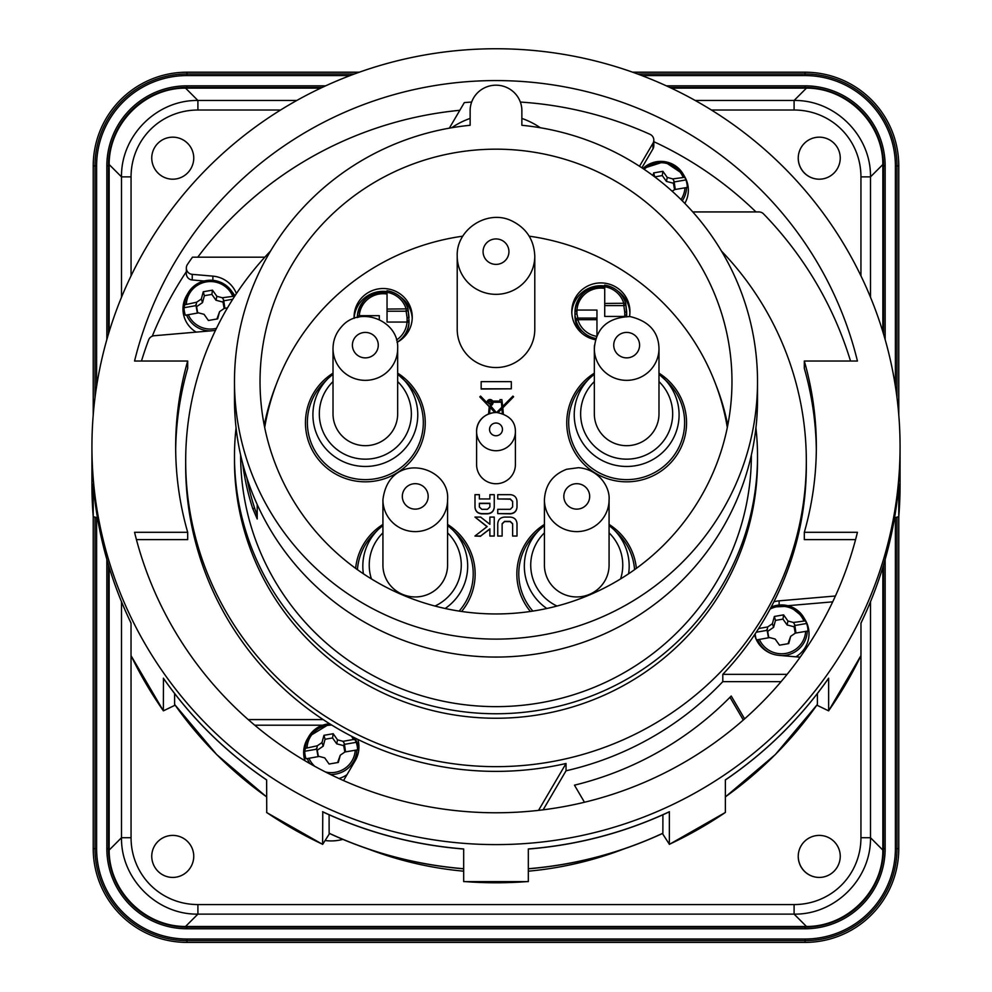 <?xml version="1.0" encoding="UTF-8"?>
<svg xmlns="http://www.w3.org/2000/svg" width="992" height="992" viewBox="0 0 992 992"><rect width="100%" height="100%" fill="white"/><g stroke="black" fill="none" stroke-linecap="round" stroke-linejoin="round"><path stroke-width="1.49" d="M594.332 413.85A32.327 31.831 0 0 0 626.659 445.681A32.327 31.831 0 0 0 658.986 413.85L658.986 348.514A32.327 31.831 0 0 1 624.972 380.308A32.327 31.831 0 0 1 594.332 348.514L594.332 413.85M389.36 435.153A32.327 31.831 0 0 0 397.668 413.85L397.668 348.514A32.327 31.831 -0 0 1 353.76 378.237A32.327 31.831 -0 0 1 333.014 348.514L333.014 413.85A32.327 31.831 0 0 0 389.36 435.153M544.422 565.118A32.327 31.831 0 0 0 576.749 596.948A32.327 31.831 0 0 0 609.076 565.118L609.076 499.782A32.327 31.831 0 0 1 583.47 530.918A32.327 31.831 0 0 1 544.422 499.782L544.422 565.118M382.924 565.118A32.327 31.831 0 0 0 415.251 596.948A32.327 31.831 0 0 0 447.578 565.118L447.578 499.782A32.327 31.831 0 0 1 387.252 515.691A32.327 31.831 0 0 1 382.924 499.782L382.924 565.118M604.723 285.138L604.723 286.725A23.92 23.56 180 0 1 623.832 303.453L623.832 305.61A1.934 1.823 -8.2 0 0 625.692 303.254L604.723 303.453L604.723 305.61L623.832 305.61L624.762 312.306L626.696 311.81L625.692 303.254A25.866 25.47 0 0 0 604.723 285.138L604.723 285.101C615.288 287.134 622.269 293.173 625.692 303.242A1.934 1.934 0 0 1 625.741 303.515L626.696 315.158L624.762 315.096L624.762 316.436M626.646 316.894L626.696 315.964A25.866 25.47 180 0 1 626.696 316.386M624.712 316.436L604.723 316.436L604.723 305.61M604.723 286.725L604.723 303.453M596.738 336.362A23.92 23.56 180 0 1 577.852 319.684L577.852 318.085A1.934 1.934 81.6 0 0 575.992 320.552L577.852 319.684L596.961 319.684L596.961 318.085L577.852 318.085L576.922 313.894A1.934 1.104 180 0 0 574.976 314.997L575.992 320.552A25.866 25.47 0 0 0 595.944 338.495M576.922 313.894L576.922 311.376L574.976 311.972L574.976 315.964A25.866 25.47 180 0 0 581.944 333.349M576.922 311.376L576.972 310.062L575.038 310.273L574.976 311.972L575.038 310.273A25.866 25.47 0 0 1 604.723 286.812C587.921 286.13 578.026 293.954 575.038 310.273M604.723 288.412A23.92 23.56 180 0 0 576.972 310.062L596.961 310.062L596.961 318.085L577.852 318.085A1.934 1.934 0 0 0 577.58 318.097M596.961 335.817L596.961 319.684M626.696 312.778L626.696 315.964M408.01 308.847A25.866 25.47 0 0 0 387.041 290.743L387.041 292.342A23.92 23.56 180 0 1 406.15 309.058L406.15 311.228A1.934 1.823 -8.2 0 0 408.022 308.872L387.041 309.058L387.041 311.228L406.15 311.228L407.092 317.911L409.026 317.428L408.022 308.872A1.934 1.934 0 0 1 408.072 309.12L409.026 320.776L407.092 320.701L407.03 322.053L408.964 322.512L409.026 321.582A25.866 25.47 180 0 1 402.07 338.966M396.515 340.008A23.92 23.56 180 0 0 407.03 322.053L387.041 322.053L387.041 311.228M387.041 292.342L387.041 309.058M359.067 316.994L357.467 317.353M359.24 316.994L359.302 315.679L357.368 315.89L357.306 317.589L357.368 315.89A25.866 25.47 0 0 1 387.041 292.429M387.041 294.029A23.92 23.56 180 0 0 359.302 315.679L379.291 315.679L379.291 319.523M515.394 431.632C515.48 421.253 509.02 414.817 496 412.337C480.289 414.024 476.309 425.184 476.606 431.632L476.606 464.64A19.394 19.096 0 0 0 496 483.736A19.394 19.096 0 0 0 515.394 464.64L515.394 431.632A19.394 19.096 180 0 1 496 450.74A19.394 19.096 180 0 1 476.606 431.632A19.394 19.096 180 0 1 496 412.536M480.227 364.238A38.787 38.204 0 0 0 534.787 329.344L534.787 256.147A38.787 38.204 -0 0 1 480.227 291.04A38.787 38.204 -0 0 1 457.213 256.147L457.213 329.344A38.787 38.204 0 0 0 480.227 364.238M489.874 507.011L487.444 509.318L481.802 509.318L479.372 507.011L479.372 503.279L489.874 503.279L489.874 507.011L489.874 503.502L479.372 503.502L479.372 507.011M479.372 494.661L474.994 494.661L474.994 507.061C475.379 511.066 477.623 513.248 481.74 513.62L487.494 513.62C491.61 513.248 493.855 511.066 494.252 507.061L494.252 494.661L489.874 494.661L489.874 498.964L479.372 498.964L479.372 494.661M479.372 494.884L479.372 498.964M489.874 498.964L489.874 494.884M494.252 494.884L494.252 507.296C493.855 511.289 491.61 513.472 487.494 513.856L481.74 513.856C477.623 513.472 475.379 511.289 474.994 507.296L474.994 507.061M474.994 507.296L474.994 494.884M510.297 509.318L497.748 509.318L497.748 513.62L510.347 513.62C514.402 513.224 516.634 510.992 517.006 506.924L517.006 501.369C516.634 497.29 514.402 495.058 510.347 494.661L497.748 494.661L497.748 498.964L510.297 498.964L512.628 501.369L512.628 506.924L510.297 509.318M512.628 506.924L512.628 501.592L510.297 499.187L497.748 498.964M517.006 501.592L517.006 507.148C516.634 511.215 514.402 513.447 510.347 513.856L497.748 513.62M494.252 536.04L494.252 517.08L489.874 517.08L489.874 524.297L480.612 517.08L474.97 517.08L487.159 526.578L474.945 536.04L480.612 536.04L489.874 528.86L489.874 536.04L494.252 536.04L489.874 536.04M489.874 529.083L480.612 536.04M480.612 536.263L474.945 536.04M487.01 526.69L474.97 517.08M489.874 524.297L489.874 517.303M512.628 523.912L510.198 521.606L504.556 521.606L502.126 523.912M502.126 523.689L504.556 521.383L510.198 521.383L512.628 523.689L512.628 536.04L517.006 536.04L517.006 523.627C516.621 519.634 514.377 517.452 510.26 517.08L504.506 517.08C500.39 517.452 498.145 519.634 497.748 523.627L497.748 536.04L502.126 536.04L502.126 523.689M497.748 536.04L502.126 536.04M512.628 536.04L517.006 536.04M727.31 427.54A234.36 230.801 0 0 0 529.182 236.17M462.818 236.17A234.36 230.801 0 0 0 264.69 427.54M595.56 339.748A29.09 28.656 180 0 1 600.842 282.918A29.09 28.656 180 0 1 629.498 316.51M354.094 318.382A29.09 28.656 180 0 1 383.172 288.523A29.09 28.656 180 0 1 397.06 342.352M489.205 406.67L479.868 396.974L480.562 396.106L487.022 402.814A3.001 2.964 180 0 1 486.998 402.603M487.022 402.814A3.001 2.964 180 0 1 492.652 401.09L499.993 401.09L499.993 399.875M501.878 399.875L502.696 406.373L512.938 396.106L513.62 396.763L502.808 407.6L503.328 413.763M513.62 396.763L502.82 407.811M511.314 388.814L481.157 389.038L481.157 381.635L511.314 381.635L511.314 388.814L481.157 388.814M488.982 402.479A1.017 1.004 180 0 1 490.011 401.475A1.017 1.004 180 0 1 491.028 402.479A1.017 1.004 180 0 1 490.011 403.484A1.017 1.004 180 0 1 488.982 402.479L488.982 402.715A1.017 1.004 180 0 1 488.994 402.603M491.015 402.603A1.017 1.004 180 0 1 490.011 403.719A1.017 1.004 180 0 1 488.982 402.715M499.993 401.09L499.993 399.652L501.878 399.652L501.878 401.09M488.362 402.479A1.637 1.612 0 0 0 490.011 404.104A1.637 1.612 0 0 0 491.648 402.479A1.637 1.612 0 0 0 490.011 400.867A1.637 1.612 0 0 0 488.362 402.479M491.648 402.603A1.637 1.612 0 0 0 490.011 401.09A1.637 1.612 0 0 0 488.374 402.603M501.927 408.481L502.324 413.391L501.927 408.481L497.984 412.436M496.744 412.35L501.828 407.253L501.382 402.02L492.974 402.02A3.001 2.964 180 0 1 490.259 405.43L496.186 412.337M501.382 402.244L492.999 402.244M493.012 402.603A3.001 2.964 180 0 1 490.259 405.654L490.259 405.43M501.828 407.253L501.382 402.02M488.597 413.8L489.217 406.46L479.868 396.75M501.927 408.704L498.182 412.461M494.71 412.374L490.098 407.365L489.577 413.428M490.098 407.588L489.602 413.416M494.909 412.362L490.098 407.365M629.895 312.976A29.09 28.656 0 0 0 618.004 291.239M604.723 285.981A29.09 28.656 0 0 0 571.789 312.976M412.226 318.581A29.09 28.656 0 0 0 400.334 296.856M387.041 291.586A29.09 28.656 0 0 0 354.119 318.382M257.213 504.519L257.213 518.977L252.7 508.487A255.366 251.497 180 0 1 242.581 463.09M246.859 477.784A253.431 249.587 180 0 0 254.733 508.487L257.213 515.282M721.42 251.013A310.322 305.61 180 0 1 806.322 461.044L806.322 465.756A310.322 305.61 180 0 1 773.884 601.797A27.801 27.379 180 0 1 779.117 600.842L835.413 595.994M850.528 361.038A370.128 364.498 0 0 0 763.555 213.9A6.46 6.361 180 0 0 758.88 211.928L692.776 211.928M197.78 257.176A370.128 364.498 180 0 1 459.817 110.298M755.978 211.928A370.128 364.498 0 0 0 653.815 141.67M520.341 102.052A370.128 364.498 0 0 1 650.033 134.329A6.46 6.361 180 0 1 653.815 140.12L653.815 145.725A6.46 6.361 180 0 1 652.947 148.912L641.861 167.809M652.959 175.572L653.678 172.906L662.904 171.306L667.269 177.456L672.774 178.895L684.765 177.32A25.742 25.346 180 0 0 683.203 174.146L664.466 161.622L642.94 168.528A25.742 25.346 180 0 1 683.203 174.146L684.716 176.737A27.478 27.057 180 0 1 684.827 203.397M832.697 601.846L787.859 605.703M758.669 628.506L767.721 626.932L772.396 623.72L774.355 616.466L783.593 614.866L787.946 621.017L793.451 622.468L805.454 620.88A25.742 25.346 180 0 0 803.892 617.706L789.582 606.199L771.144 607.092A25.742 25.346 180 0 1 803.892 617.706L805.405 620.31A27.478 27.057 180 0 1 795.857 656.828M358.794 749.778A27.801 27.379 0 0 0 354.516 737.763M322.636 725.202L254.746 725.202M304.928 760.715A27.478 27.057 180 0 1 307.284 739.152L308.797 736.56A25.742 25.346 180 0 1 329.766 723.825M354.045 737.527L355 739.152A27.478 27.057 180 0 1 358.583 751.316M346.989 774.678A27.478 27.057 180 0 1 338.991 778.509M234.868 295.926A27.801 27.379 0 0 0 232.054 291.784M204.141 280.996L192.237 279.967A6.46 6.361 180 0 1 186.335 273.631L186.335 268.014A6.46 6.361 180 0 1 187.414 264.492A370.128 364.498 0 0 1 192.473 257.176L264.827 257.176M186.335 271.721A370.128 364.498 0 0 0 152.272 336.189M196.143 332.122A27.478 27.057 180 0 1 186.595 295.591L188.108 293A25.742 25.346 180 0 1 234.36 296.174L222.369 297.749L223.659 300.006L224.862 308.314M227.478 307.855L224.279 308.413L219.604 311.624L217.645 318.878L208.407 320.478L204.054 314.328L198.549 312.877L185.355 315.233A26.462 26.052 180 0 1 184.004 307.718L184.723 304.792A25.742 25.346 180 0 1 188.108 293C203 276.198 217.905 276.198 232.798 293L234.31 295.591A27.478 27.057 180 0 1 234.67 296.236M653.815 140.12A6.46 6.361 180 0 1 652.947 143.294L652.947 148.912M773.884 601.797A310.322 305.61 180 0 1 754.577 634.744A27.801 27.379 180 0 0 779.117 655.39L799.763 657.163A6.46 6.361 180 0 1 800.122 657.212M639.493 166.259L652.947 143.294M192.237 279.967L192.237 274.35A6.46 6.361 180 0 1 186.335 268.014M141.472 361.038A370.128 364.498 0 0 1 148.651 339.884A6.46 6.361 180 0 1 154.144 335.742L212.883 330.683A27.801 27.379 180 0 0 215.5 330.336M538.544 810.365L566.035 763.493A310.322 305.61 180 0 1 357.864 739.424A27.801 27.379 180 0 1 355.21 760.653L343.542 780.568M248.223 719.597L323.181 719.597A310.322 305.61 180 0 1 185.678 465.756L185.678 461.044A310.322 305.61 180 0 1 270.58 251.013M192.237 274.35L212.883 276.136A27.801 27.379 180 0 1 236.406 293.595M240.634 455.018L240.634 455.154A255.366 251.497 0 0 0 496 706.639A255.366 251.497 0 0 0 751.366 455.154L751.366 455.018M521.866 110.658L521.866 125.29L521.866 110.658A25.866 25.47 0 0 0 496 85.188A25.866 25.47 0 0 0 470.134 110.658L470.134 125.29A261.516 257.536 0 0 0 234.484 381.56A261.516 257.536 0 0 0 496 639.108A261.516 257.536 0 0 0 757.516 381.56A261.516 257.536 0 0 0 521.866 125.29M584.474 802.255L574.455 785.168A326.492 321.532 0 0 0 731.228 696.024L744.608 718.853M729.988 697.289L743.306 720.006M566.035 763.493L566.035 770.784A310.322 305.61 0 0 0 722.796 681.653L722.796 674.349L787.115 674.349M471.659 102.052A370.128 364.498 0 0 0 464.33 102.598L449.351 128.154M781.064 681.653L722.796 681.653M566.035 770.784L543.145 809.819M236.071 427.874A261.516 257.536 0 0 0 234.484 456.221L234.484 460.71A261.516 257.536 0 0 0 496 718.245A261.516 257.536 0 0 0 757.516 460.71L757.516 456.221A261.516 257.536 0 0 0 755.929 427.874M234.484 456.221A261.516 257.536 0 0 0 496 713.756A261.516 257.536 0 0 0 757.516 456.221M470.134 110.658L470.134 125.29M496 149.172A235.972 232.388 0 0 0 260.028 381.56A235.972 232.388 0 0 0 496 613.949A235.972 232.388 0 0 0 731.972 381.56A235.972 232.388 0 0 0 496 149.172M757.516 381.56L757.516 399.528A261.516 257.536 180 0 1 496 657.064A261.516 257.536 180 0 1 234.484 399.528L234.484 381.56M727.744 425.345A235.972 232.388 0 0 0 715.889 384.797M276.111 384.797A235.972 232.388 0 0 0 264.256 425.345M754.577 634.744A310.322 305.61 180 0 1 722.796 674.349M451.682 127.745A77.587 76.396 180 0 1 470.134 118.42M521.866 118.42A77.587 76.396 180 0 1 540.318 127.745M806.322 461.044A310.322 305.61 180 0 1 496 766.655A310.322 305.61 180 0 1 185.678 461.044M357.864 739.424A310.322 305.61 180 0 1 323.181 719.597M187.686 361.038A320.342 315.481 180 0 0 175.658 446.673A320.342 315.481 180 0 0 187.686 532.307L134.565 532.307A371.74 366.098 0 0 0 496 812.77A371.74 366.098 0 0 0 857.435 532.307L804.314 532.307A320.342 315.481 180 0 0 816.342 446.673A320.342 315.481 180 0 0 804.314 361.038L857.435 361.038A371.74 366.098 0 0 0 817.941 263.624A371.74 366.098 0 0 0 442.742 84.357A371.74 366.098 0 0 0 134.565 361.038L187.686 361.038L187.686 368.342A320.342 315.481 180 0 0 175.671 450.331M146.072 645.643A404.066 397.928 0 0 0 600.582 831.048A404.066 397.928 0 0 0 900.066 446.673A404.066 397.928 0 0 0 845.928 247.715A404.066 397.928 0 0 0 391.418 62.31A404.066 397.928 0 0 0 91.934 446.673A404.066 397.928 0 0 0 146.072 645.643M131.043 623.125C109.864 579.055 97.266 532.729 93.223 484.146L93.223 516.683A404.066 397.928 180 0 1 91.934 484.852L91.934 446.673M93.223 484.121A404.066 397.928 180 0 0 131.031 623.05L131.056 837.719L121.508 837.719C120.838 878.813 156.81 914.798 197.904 914.128L794.096 914.128C835.19 914.798 871.162 878.813 870.492 837.719L860.944 837.719A69.961 67.878 45 0 1 794.096 904.568L794.096 914.128L806.459 926.478L185.541 926.478C144.609 926.602 109.021 891.027 109.145 850.082L109.132 567.176M163.457 678.342L163.358 710.743A404.066 397.928 180 0 1 131.031 655.6M163.358 678.181A404.066 397.928 180 0 0 266.625 779.886L266.749 812.535M322.772 811.791L322.611 844.279A404.066 397.928 180 0 1 266.625 812.448M322.648 811.828C367.362 832.66 414.371 845.072 463.673 849.04L463.673 881.504A404.066 397.928 180 0 0 528.327 881.504L528.327 849.04C577.629 845.072 624.638 832.66 669.352 811.828L669.228 811.791M669.352 811.828L669.352 844.378L725.375 812.448A404.066 397.928 180 0 1 669.389 844.279L662.433 833.516M894.573 517.737L898.777 516.696L900.066 484.852A404.066 397.928 180 0 1 898.777 516.683L898.777 484.121A404.066 397.928 180 0 1 860.969 623.05L860.969 655.6A404.066 397.928 180 0 1 828.642 710.743L828.642 678.181A404.066 397.928 180 0 1 725.375 779.886L725.375 812.448M528.327 868.818C575.323 864.912 620.174 853.083 662.867 833.317L662.904 814.779M725.375 796.936L775.36 754.528L817.383 704.456L817.408 693.507M329.096 814.779L329.133 833.317C371.826 853.083 416.677 864.912 463.673 868.818M174.592 693.507L174.617 704.456L216.64 754.528L266.625 796.936M816.875 705.176L828.618 710.842L860.969 655.6M898.777 484.121L898.764 484.158C894.734 532.729 882.136 579.055 860.957 623.125M97.427 517.737L93.223 516.696L91.934 484.852M175.125 705.176L163.382 710.842L131.043 655.675M329.567 833.516L322.648 844.378L266.65 812.547M860.944 837.719L860.957 655.675M804.314 532.307L804.314 539.611L855.563 539.611M804.314 361.038L804.314 368.342A320.342 315.481 180 0 1 816.329 450.331M136.437 539.611L187.686 539.611L187.686 532.307M93.223 516.658L93.223 848.656A93.744 93.744 0 0 0 186.967 942.4L805.033 942.4A93.744 93.744 0 0 0 898.777 848.656L898.777 516.658M359.34 72.205L186.967 72.205A93.744 93.744 0 0 0 93.223 165.949L93.223 414.867M898.777 414.867L898.777 165.949A93.744 93.744 0 0 0 805.033 72.205L632.66 72.205M798.238 158.026A21.34 21.006 90 0 0 819.256 179.192A21.34 21.006 90 0 0 840.261 158.026A21.006 21.006 0 0 0 819.256 137.169A21.006 21.006 0 0 0 798.238 158.187A21.006 21.006 0 0 0 819.256 179.192M193.762 856.257A21.006 21.006 0 0 0 172.744 835.4A21.006 21.006 0 0 0 151.739 856.257A21.34 21.006 90 0 0 172.744 877.424A21.34 21.006 90 0 0 193.762 856.257A21.006 21.006 0 0 0 172.744 835.4A21.006 21.006 0 0 0 151.739 856.257M798.238 856.257A21.34 21.006 90 0 0 819.256 877.424A21.34 21.006 90 0 0 840.261 856.257A21.006 21.006 0 0 0 819.256 835.4A21.006 21.006 0 0 0 798.238 856.418A21.006 21.006 0 0 0 819.256 877.424M193.762 158.026A21.006 21.006 0 0 0 172.744 137.169A21.006 21.006 0 0 0 151.739 158.026A21.34 21.006 90 0 0 172.744 179.192A21.34 21.006 90 0 0 193.762 158.026A21.006 21.006 0 0 0 172.744 137.169A21.006 21.006 0 0 0 151.739 158.026M882.868 567.176L882.855 850.082C882.979 891.027 847.391 926.602 806.459 926.478M671.212 88.102L806.459 88.114C847.391 87.99 882.979 123.578 882.855 164.523L882.868 331.812M109.132 331.812L109.145 164.523C109.021 123.578 144.609 87.99 185.541 88.114L320.788 88.102M131.056 275.863L131.056 176.874A69.961 67.878 -135 0 1 197.904 110.025L197.904 100.477C156.81 99.808 120.838 135.78 121.508 176.874L121.508 297.253M131.056 176.874L121.508 176.874L109.145 164.523M870.492 297.253L870.492 176.874C871.162 135.78 835.19 99.808 794.096 100.477L794.096 110.025A69.961 67.878 -45 0 1 860.944 176.874L860.944 275.863M882.855 164.523L870.492 176.874L860.944 176.874M794.096 904.568L197.904 904.568L197.904 914.128L185.541 926.478M368.429 849.078A367.635 362.043 90 0 0 463.673 871.187M528.327 871.187A367.635 362.043 90 0 0 623.571 849.078M184.723 304.792L196.639 302.225L201.314 299.014L203.273 291.76L212.499 290.16L216.864 296.31L222.369 297.749M232.736 299.249L223.522 300.849M197.371 313.088L196.032 305.623L184.004 307.718M196.032 305.623L196.639 302.225M216.913 319.002L219.604 311.624M224.155 308.487L223.014 302.089L216.008 300.254L211.866 294.401L204.377 295.703L202.517 302.597L196.577 306.677L197.718 313.026M195.759 304.854L196.577 306.677M201.314 299.014L202.517 302.597M203.273 291.76L204.377 295.703M212.499 290.16L211.866 294.401M216.864 296.31L216.008 300.254M223.659 300.006L223.014 302.089M684.765 177.32L685.956 179.912A26.462 26.052 180 0 1 687.307 187.438L674.684 189.559L672.204 191.258M672.774 178.895L674.064 181.152L675.267 189.46M685.956 179.912L673.928 181.995M674.56 189.646L673.419 183.235L666.413 181.4L662.272 175.547L654.77 176.923M653.678 172.906L654.782 176.849M662.904 171.306L662.272 175.547M667.269 177.456L666.413 181.4M674.064 181.152L673.419 183.235M353.326 739.536L355.049 739.734L356.24 742.326A26.462 26.052 180 0 1 357.591 749.853L344.956 751.973L340.281 755.185L338.322 762.439L329.096 764.038L324.731 757.888L319.226 756.437L306.044 758.806A26.462 26.052 180 0 1 304.693 751.279L305.412 748.352L317.316 745.786L321.991 742.574L323.95 735.32L333.188 733.72L337.54 739.871L343.046 741.309L353.326 739.536A24.13 23.758 180 0 0 351.59 736.262M343.046 741.309L344.348 743.566L345.551 751.874M356.24 742.326L344.212 744.409M318.06 756.648L316.721 749.183L304.693 751.279M316.721 749.183L317.316 745.786M337.602 762.563L340.281 755.185M344.844 752.06L343.691 745.649L336.697 743.814L332.556 737.961L325.066 739.263L323.206 746.158L317.266 750.237L318.407 756.586M316.448 748.414L317.266 750.237M321.991 742.574L323.206 746.158M323.95 735.32L325.066 739.263M333.188 733.72L332.556 737.961M337.54 739.871L336.697 743.814M344.348 743.566L343.691 745.649M805.454 620.88L806.645 623.472A26.462 26.052 180 0 1 807.996 630.999L795.361 633.119L790.686 636.331L788.727 643.585L779.501 645.184L775.136 639.034L769.631 637.583L756.536 639.927M756.375 639.741A26.462 26.052 180 0 1 755.172 633.838M793.451 622.468L794.753 624.712L795.956 633.02M806.645 623.472L794.617 625.555M768.465 637.794L767.126 630.329L756.251 632.226M767.126 630.329L767.721 626.932M788.008 643.709L790.686 636.331M795.249 633.206L794.096 626.795L787.102 624.96L782.961 619.107L775.471 620.409L773.611 627.304L767.672 631.383L768.812 637.732M766.853 629.56L767.672 631.383M772.396 623.72L773.611 627.304M774.355 616.466L775.471 620.409M783.593 614.866L782.961 619.107M787.946 621.017L787.102 624.96M794.753 624.712L794.096 626.795M594.506 345.179A32.327 31.831 0 0 0 594.332 348.514C596.068 328.067 607.972 317.415 630.044 316.56C648.892 321.086 658.539 331.737 658.986 348.514M624.762 312.306L624.762 315.096M407.092 317.911L407.092 320.701M397.048 342.277A25.866 25.47 0 0 0 408.964 322.512M496 423.026A6.46 6.361 180 0 1 502.46 429.387A6.46 6.361 180 0 1 496 435.761A6.46 6.361 180 0 1 489.54 429.387A6.46 6.361 180 0 1 496 423.026M639.518 346.468A12.933 12.735 180 0 1 619.058 355.446A12.933 12.735 180 0 1 621.401 333.51A12.933 12.735 180 0 1 639.518 346.468M579.44 508.859A12.933 12.735 180 0 1 564.46 492.478A12.933 12.735 180 0 1 586.359 487.89A12.933 12.735 180 0 1 579.44 508.859M404.054 502.77A12.933 12.735 180 0 1 415.251 483.674A12.933 12.735 180 0 1 426.448 502.77A12.933 12.735 180 0 1 404.054 502.77M355.731 336.623A12.933 12.735 180 0 1 377.642 341.211A12.933 12.735 180 0 1 362.65 357.604A12.933 12.735 180 0 1 355.731 336.623M501.258 240.027A12.933 12.735 180 0 1 503.601 261.962A12.933 12.735 180 0 1 483.141 252.985A12.933 12.735 180 0 1 501.258 240.027M636.368 568.366A59.892 58.987 0 0 0 609.076 524.433M544.422 524.433A59.892 58.987 0 0 0 530.41 611.469M333.014 373.166A59.892 58.987 0 0 0 320.056 461.441A59.892 58.987 0 0 0 410.626 461.441A59.892 58.987 0 0 0 397.668 373.166M594.332 373.166A59.892 58.987 0 0 0 583.085 463.314A59.892 58.987 0 0 0 675.118 457.498A59.892 58.987 0 0 0 658.986 373.166M461.59 611.469A59.892 58.987 0 0 0 447.578 524.433M382.924 524.433A59.892 58.987 0 0 0 355.632 568.366M628.593 573.798A52.427 51.634 0 0 0 613.726 529.492L617.644 533.324A57.97 57.09 180 0 1 634.57 569.668M532.865 611.097A57.97 57.09 180 0 1 535.866 533.324L539.772 529.492A52.427 51.634 0 0 0 546.828 608.493M383.259 476.83A57.97 57.09 180 0 1 315.878 452.302A57.97 57.09 180 0 1 324.458 382.056L328.364 378.225A52.427 51.634 0 0 0 320.602 441.75A52.427 51.634 0 0 0 381.548 463.934A52.427 51.634 0 0 0 402.318 378.225A52.427 51.634 0 0 0 397.668 374.182L406.224 382.056A57.97 57.09 180 0 1 383.259 476.83M579.762 388.976A57.97 57.09 180 0 1 585.776 382.056L589.682 378.225A52.427 51.634 0 0 0 584.238 384.487A52.427 51.634 0 0 0 595.845 456.605A52.427 51.634 0 0 0 669.079 445.185A52.427 51.634 0 0 0 663.636 378.225A52.427 51.634 0 0 0 658.986 374.182L667.542 382.056A57.97 57.09 180 0 1 673.556 456.097A57.97 57.09 180 0 1 592.584 468.72A57.97 57.09 180 0 1 579.762 388.976M445.172 608.493A52.427 51.634 0 0 0 467.678 566.097A52.427 51.634 0 0 0 452.228 529.492L456.134 533.324A57.97 57.09 180 0 1 473.221 573.798A57.97 57.09 180 0 1 459.135 611.097M357.43 569.668A57.97 57.09 180 0 1 374.356 533.324L378.274 529.492A52.427 51.634 0 0 0 362.824 566.097A52.427 51.634 0 0 0 363.407 573.798M613.726 529.492A52.427 51.634 0 0 0 609.076 525.45L613.726 529.492M544.422 525.45A52.427 51.634 0 0 0 539.772 529.492L544.422 525.45M333.014 374.182A52.427 51.634 0 0 0 328.364 378.225L333.014 374.182M594.332 374.182A52.427 51.634 0 0 0 589.682 378.225L594.332 374.182M452.228 529.492A52.427 51.634 0 0 0 447.578 525.45L452.228 529.492M382.924 525.45A52.427 51.634 0 0 0 378.274 529.492L382.924 525.45M557.02 606.05A46.016 45.31 180 0 1 544.422 532.865M609.076 532.865A46.016 45.31 180 0 1 620.57 578.931M397.668 381.598A46.016 45.31 180 0 1 397.953 445.817A46.016 45.31 180 0 1 332.729 445.817A46.016 45.31 180 0 1 333.014 381.598M658.986 381.598A46.016 45.31 180 0 1 663.884 440.485A46.016 45.31 180 0 1 596.663 448.21A46.016 45.31 180 0 1 594.332 381.598M371.43 578.931A46.016 45.31 180 0 1 369.235 565.118A46.016 45.31 180 0 1 382.924 532.865M447.578 532.865A46.016 45.31 180 0 1 434.98 606.05M254.733 508.487L252.7 508.487M779.117 600.842L779.117 605.046M212.883 276.136L212.883 280.327M463.673 848.941A404.066 397.928 180 0 1 322.611 811.716M669.389 811.716A404.066 397.928 180 0 1 528.327 848.941M662.904 833.218A391.133 385.194 180 0 1 528.327 868.719M817.408 704.357A391.133 385.194 180 0 1 725.375 796.849M463.673 868.719A391.133 385.194 180 0 1 329.096 833.218M861.527 621.934A391.133 385.194 180 0 1 860.969 623.36M266.625 796.849A391.133 385.194 180 0 1 174.592 704.357M131.031 623.36A391.133 385.194 180 0 1 130.473 621.934M93.223 848.656L94.996 848.656A91.971 91.971 0 0 0 186.967 940.627L805.033 940.627A91.971 91.971 0 0 0 897.004 848.656L897.004 517.452M186.967 942.4L186.967 939.015A90.359 90.359 0 0 1 96.608 848.656L96.608 517.663M805.033 72.205L805.033 73.966L637.558 73.966M354.442 73.966L186.967 73.966A91.971 91.971 0 0 0 94.996 165.949L94.996 397.792M186.967 72.205L186.967 75.578L350.126 75.578M93.223 165.949L96.608 165.949A90.359 90.359 0 0 1 186.967 75.578M94.996 517.452L94.996 848.656L96.608 848.656M186.967 926.491L186.967 927.16A78.504 78.504 0 0 1 108.463 848.656L108.463 564.994M805.033 926.491L805.033 927.16L186.967 927.16L186.967 928.772L805.033 928.772A80.116 80.116 0 0 0 885.149 848.656L885.149 559.451M109.132 848.656L106.851 848.656A80.116 80.116 0 0 0 186.967 928.772M882.868 848.656L883.537 848.656A78.504 78.504 0 0 1 805.033 927.16L805.033 928.772M882.868 165.949L883.537 165.949L883.537 334.006M883.537 564.994L883.537 848.656L885.149 848.656M805.033 942.4L805.033 939.015L186.967 939.015M898.777 848.656L895.392 848.656A90.359 90.359 0 0 1 805.033 939.015M897.004 397.792L897.004 165.949A91.971 91.971 0 0 0 805.033 73.966L805.033 75.578A90.359 90.359 0 0 1 895.392 165.949L895.392 386.322M898.777 165.949L895.392 165.949M96.608 386.322L96.608 165.949M641.874 75.578L805.033 75.578M895.392 517.663L895.392 848.656M325.674 85.833L186.967 85.833A80.116 80.116 0 0 0 106.851 165.949L106.851 339.537M106.851 559.451L106.851 848.656M885.149 339.537L885.149 165.949A80.116 80.116 0 0 0 805.033 85.833L666.326 85.833M669.811 87.445L805.033 87.445A78.504 78.504 0 0 1 883.537 165.949L885.149 165.949M805.033 88.102L805.033 85.833M108.463 334.006L108.463 165.949A78.504 78.504 0 0 1 186.967 87.445L186.967 85.833M186.967 88.102L186.967 87.445L322.189 87.445M109.132 165.949L106.851 165.949M296.782 100.477L197.904 100.477L185.541 88.114M806.459 88.114L794.096 100.477L695.218 100.477M197.904 110.025L280.562 110.025M121.508 601.747L121.508 837.719L109.145 850.082M711.438 110.025L794.096 110.025M882.855 850.082L870.492 837.719L870.492 601.747M325.438 840.559A45.954 45.26 90 0 0 342.823 839.368M197.904 904.568A69.961 67.878 135 0 1 131.056 837.719M186.36 303.998A24.13 23.758 180 0 1 232.636 295.963M216.467 328.327A24.13 23.758 180 0 1 188.269 314.662M210.118 330.919A25.742 25.346 180 0 1 186.546 314.972M644.143 169.334A24.13 23.758 180 0 1 683.042 177.122M684.951 187.773A24.13 23.758 180 0 1 681.008 199.541M686.588 187.5A25.742 25.346 180 0 1 682.26 200.793M354.008 737.502A25.742 25.346 180 0 1 355.049 739.734M305.412 748.352A25.742 25.346 180 0 1 308.797 736.56L329.753 723.813M307.049 747.571A24.13 23.758 180 0 1 331.861 725.127M355.235 750.188A24.13 23.758 180 0 1 325.45 771.974M314.724 766.295A24.13 23.758 180 0 1 308.958 758.223M356.872 749.915A25.742 25.346 180 0 1 330.472 774.479M310.062 763.691A25.742 25.346 180 0 1 307.235 758.533M770.052 609.125A24.13 23.758 180 0 1 803.731 620.682M805.64 631.334A24.13 23.758 180 0 1 759.364 639.369M807.277 631.061A25.742 25.346 180 0 1 781.882 655.625M772.235 653.914A25.742 25.346 180 0 1 757.64 639.679M387.041 290.718C397.606 292.739 404.6 298.79 408.01 308.859M387.041 292.404C370.252 291.735 360.356 299.572 357.368 315.89M544.422 499.782C545.253 484.84 552.656 474.672 566.63 469.266L578.485 467.691C599.23 469.34 610.154 487.543 609.076 499.782M382.924 499.782C388.963 450.07 450.504 465.186 447.578 499.782M397.668 348.514C399.181 320.156 359.34 305.028 341.422 326.901C335.928 333.039 333.126 340.244 333.014 348.514M534.787 256.147C534.056 239.791 526.343 228.024 511.649 220.832C487.531 209.002 456.06 229.301 457.213 256.147M900.066 484.852L900.066 446.673M528.327 881.603L463.673 881.603M860.969 623.398L861.602 621.786M130.398 621.786L131.031 623.398M163.382 678.28C191.543 718.357 225.965 752.258 266.65 779.985M725.35 779.985C766.035 752.258 800.457 718.357 828.618 678.28"/></g></svg>
